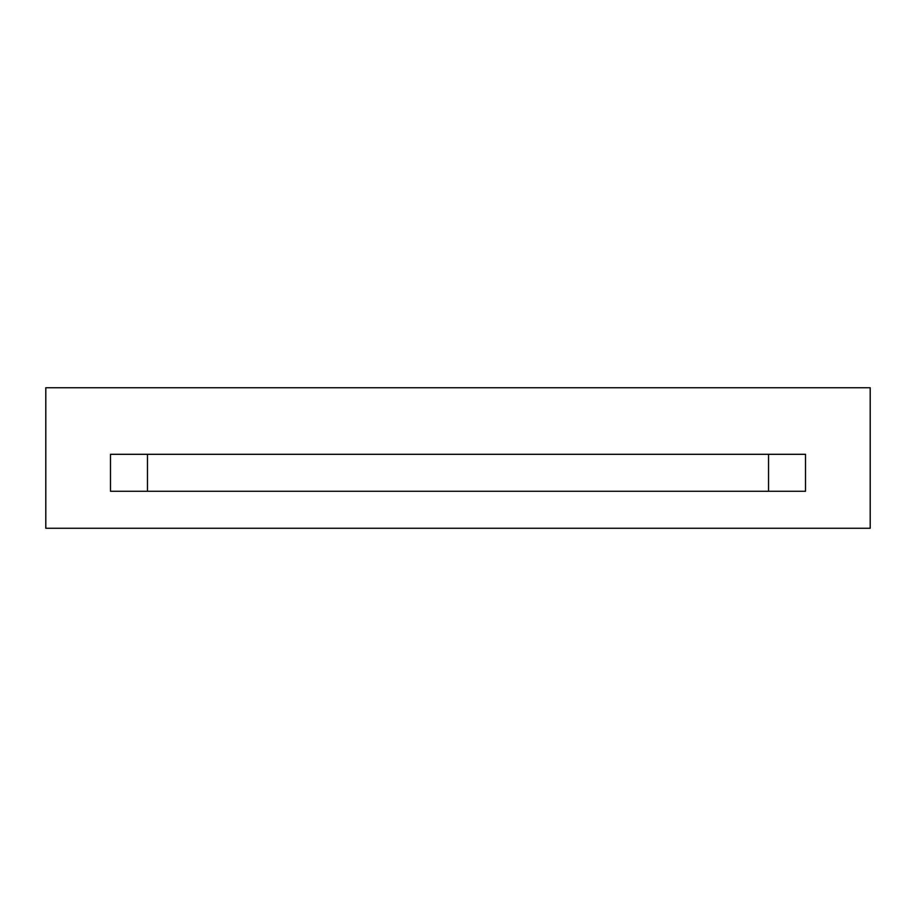 <?xml version="1.0" encoding="UTF-8"?>
<svg xmlns="http://www.w3.org/2000/svg" width="916" height="916" viewBox="0 0 916 916"><rect width="100%" height="100%" fill="white"/><g stroke="black" fill="none" stroke-linecap="round" stroke-linejoin="round"><path stroke-width="1.37" d="M768.535 491.274L768.535 454.302L768.535 491.274M147.465 454.302L147.465 491.274L147.465 454.302M805.508 454.302L110.493 454.302L110.493 491.274L805.508 491.274L805.508 454.302L805.508 491.274L110.493 491.274L110.493 454.302L805.508 454.302M870.2 528.246L45.8 528.246L45.8 387.754L870.2 387.754L870.2 528.246L870.2 387.754L45.8 387.754L45.8 528.246L870.2 528.246"/></g></svg>

